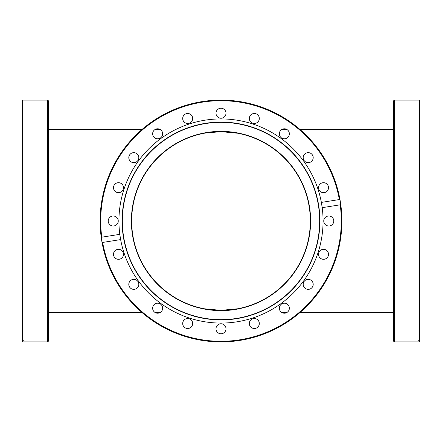 <?xml version="1.0" encoding="UTF-8"?>
<svg xmlns="http://www.w3.org/2000/svg" width="442" height="442" viewBox="0 0 442 442"><rect width="100%" height="100%" fill="white"/><g stroke="black" fill="none" stroke-linecap="round" stroke-linejoin="round"><path stroke-width="0.66" d="M237.315 308.825L221 310.328A89.328 89.328 0 0 1 131.672 221A89.328 89.328 0 0 1 221 131.672A89.328 89.328 0 0 1 310.328 221A89.328 89.328 0 0 1 221 310.328L204.917 308.864M309.522 206.978A89.627 89.627 0 0 1 188.883 304.671A89.627 89.627 0 0 1 164.595 151.346A89.627 89.627 0 0 1 309.522 206.978M119.804 234.332L120.638 239.592L102.632 242.443L101.925 241.857L101.306 237.956L101.798 237.183L119.804 234.332A102.069 102.069 0 0 1 205.033 120.185A102.069 102.069 0 0 1 322.196 207.668L321.362 202.408L339.368 199.557L340.075 200.143L340.694 204.044L340.202 204.817L322.196 207.668A102.069 102.069 0 0 1 236.967 321.815A102.069 102.069 0 0 1 119.804 234.332M183.237 321.24A5 5 0 0 1 189.961 319.052A5 5 0 0 1 192.148 325.782A5 5 0 0 1 185.419 327.97A5 5 0 0 1 183.237 321.24M154.109 304.665A5 5 0 0 1 161.181 304.665A5 5 0 0 1 161.181 311.737A5 5 0 0 1 154.109 311.737A5 5 0 0 1 154.109 304.665M131.528 279.897A5 5 0 0 1 138.258 282.084A5 5 0 0 1 136.07 288.814A5 5 0 0 1 129.34 286.626A5 5 0 0 1 131.528 279.897M117.705 249.365A5 5 0 0 1 123.428 253.526A5 5 0 0 1 119.268 259.25A5 5 0 0 1 113.55 255.089A5 5 0 0 1 117.705 249.365M328.003 225.939A5 5 0 0 1 323.848 220.215A5 5 0 0 1 329.572 216.061A5 5 0 0 1 333.727 221.785A5 5 0 0 1 328.003 225.939M321.24 258.763A5 5 0 0 1 319.052 252.039A5 5 0 0 1 325.782 249.852A5 5 0 0 1 327.97 256.581A5 5 0 0 1 321.24 258.763M304.665 287.891A5 5 0 0 1 304.665 280.819A5 5 0 0 1 311.737 280.819A5 5 0 0 1 311.737 287.891A5 5 0 0 1 304.665 287.891M279.897 310.472A5 5 0 0 1 282.084 303.742A5 5 0 0 1 288.814 305.93A5 5 0 0 1 286.626 312.66A5 5 0 0 1 279.897 310.472M216.061 328.003A5 5 0 0 1 221.785 323.848A5 5 0 0 1 225.939 329.572A5 5 0 0 1 220.215 333.727A5 5 0 0 1 216.061 328.003M249.365 324.295A5 5 0 0 1 253.526 318.572A5 5 0 0 1 259.25 322.732A5 5 0 0 1 255.089 328.45A5 5 0 0 1 249.365 324.295M101.925 241.857A120.887 120.887 0 0 0 239.912 340.401A120.887 120.887 0 0 0 340.694 204.044A120.887 120.887 0 0 1 238.934 340.55A120.887 120.887 0 0 1 101.334 238.144M112.428 225.939A5 5 0 0 1 108.273 220.215A5 5 0 0 1 113.997 216.061A5 5 0 0 1 118.152 221.785A5 5 0 0 1 112.428 225.939M116.218 192.148A5 5 0 0 1 114.03 185.419A5 5 0 0 1 120.76 183.237A5 5 0 0 1 122.948 189.961A5 5 0 0 1 116.218 192.148M130.263 161.181A5 5 0 0 1 130.263 154.109A5 5 0 0 1 137.335 154.109A5 5 0 0 1 137.335 161.181A5 5 0 0 1 130.263 161.181M153.186 136.07A5 5 0 0 1 155.374 129.34A5 5 0 0 1 162.103 131.528A5 5 0 0 1 159.916 138.258A5 5 0 0 1 153.186 136.07M182.75 119.268A5 5 0 0 1 186.911 113.55A5 5 0 0 1 192.635 117.705A5 5 0 0 1 188.474 123.428A5 5 0 0 1 182.75 119.268M216.061 112.428A5 5 0 0 1 221.785 108.273A5 5 0 0 1 225.939 113.997A5 5 0 0 1 220.215 118.152A5 5 0 0 1 216.061 112.428M249.852 116.218A5 5 0 0 1 256.581 114.03A5 5 0 0 1 258.763 120.76A5 5 0 0 1 252.039 122.948A5 5 0 0 1 249.852 116.218M280.819 130.263A5 5 0 0 1 287.891 130.263A5 5 0 0 1 287.891 137.335A5 5 0 0 1 280.819 137.335A5 5 0 0 1 280.819 130.263M305.93 153.186A5 5 0 0 1 312.66 155.374A5 5 0 0 1 310.472 162.103A5 5 0 0 1 303.742 159.916A5 5 0 0 1 305.93 153.186M322.732 182.75A5 5 0 0 1 328.45 186.911A5 5 0 0 1 324.295 192.635A5 5 0 0 1 318.572 188.474A5 5 0 0 1 322.732 182.75M205.524 123.301A98.914 98.914 0 0 1 313.345 256.448A98.914 98.914 0 0 1 144.131 283.25A98.914 98.914 0 0 1 205.524 123.301M205.569 123.561A98.654 98.654 0 0 1 313.102 256.354A98.654 98.654 0 0 1 144.33 283.084A98.654 98.654 0 0 1 205.569 123.561M340.075 200.143A120.887 120.887 0 0 0 202.088 101.599A120.887 120.887 0 0 0 101.306 237.956A120.887 120.887 0 0 1 202.088 101.599A120.887 120.887 0 0 1 340.694 204.044M393.695 339.81L393.695 341.29L394.292 341.887L394.292 100.113L393.695 100.71L393.695 339.81M393.695 108.213L393.695 112.428M393.695 136.07L393.695 138.799M393.695 216L393.695 225.939M393.695 279.355L393.695 289.355M419.9 328.517L419.9 340.202L419.303 340.694L418.707 340.401L419.9 339.368L419.9 100.71L419.303 100.113L419.303 340.075M419.9 318.511L419.9 313.201M419.9 303.201L419.9 289.355M419.9 279.355L419.9 225.939M419.9 216L419.9 205.033M419.9 333.787L419.9 341.29L419.303 341.887L419.303 340.694M419.9 161.181L419.9 152.645M48.305 339.81L48.305 100.71L47.708 100.113L47.708 341.887L48.305 341.29L48.305 339.81M22.697 340.075L22.697 100.113L22.1 100.71L22.1 339.368L23.293 340.401L22.697 340.694L22.1 340.202L22.1 328.517M22.1 101.798L22.1 108.213M22.1 303.201L22.1 313.201M22.1 120.76L22.1 123.489M22.1 128.799L22.1 137.335M22.1 340.202L22.1 333.787M340.202 204.817A120.29 120.29 0 0 1 239.818 339.81A120.29 120.29 0 0 1 102.632 242.443M101.798 237.183A120.29 120.29 0 0 1 202.182 102.19A120.29 120.29 0 0 1 339.368 199.557M47.708 341.887L22.697 341.887L22.697 340.694M205.442 133.036L221 131.672L237.465 133.202M48.305 312.709L142.236 312.709M155.473 312.709L159.816 312.709M282.184 312.709L286.526 312.709M299.764 312.709L393.695 312.709M48.305 129.291L142.236 129.291M155.473 129.291L159.816 129.291M282.184 129.291L286.526 129.291M299.764 129.291L393.695 129.291M394.292 341.887L419.303 341.887M394.292 100.113L419.303 100.113M47.708 100.113L22.697 100.113M22.697 341.887L22.1 341.29"/></g></svg>
